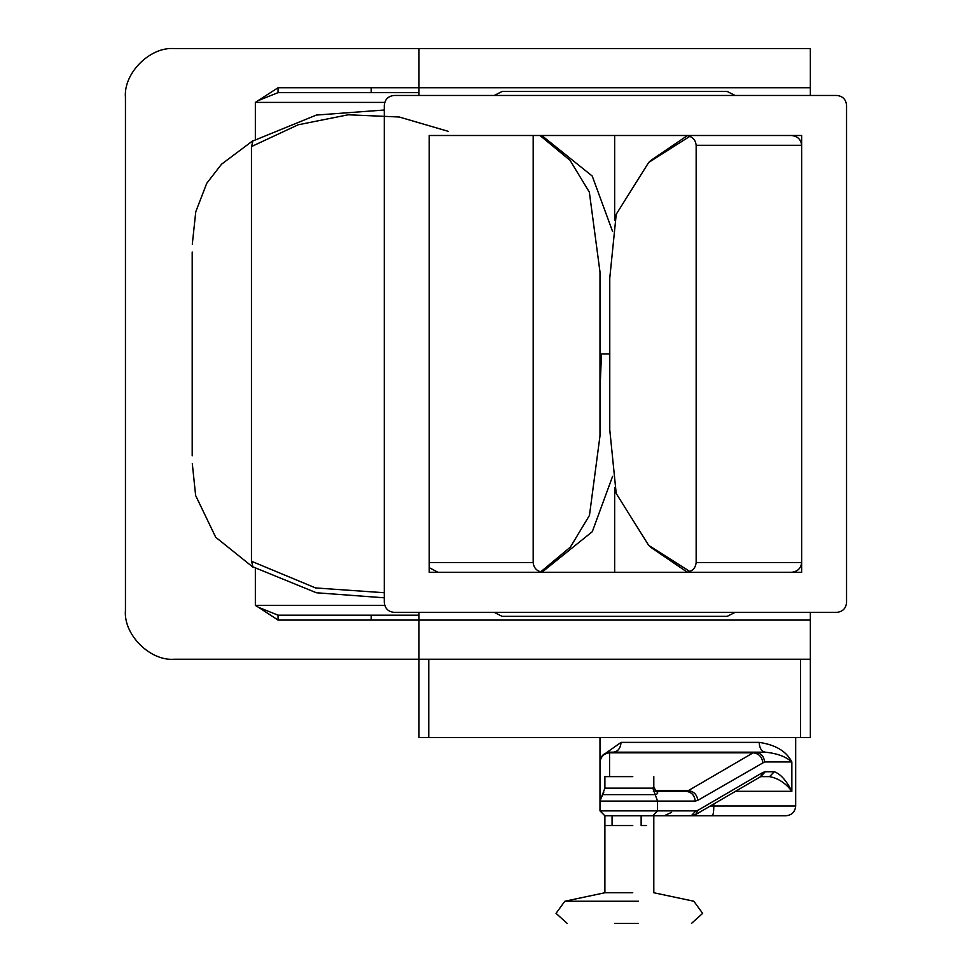 <?xml version="1.0" encoding="UTF-8"?>
<svg xmlns="http://www.w3.org/2000/svg" width="972" height="972" viewBox="0 0 972 972"><rect width="100%" height="100%" fill="white"/><g stroke="black" fill="none" stroke-linecap="round" stroke-linejoin="round"><path stroke-width="1.46" d="M174.365 659.223C150.162 661.41 123.262 634.497 125.449 610.295C123.262 634.497 150.162 661.41 174.365 659.223L810.356 659.223L810.356 737.493L418.981 737.493L418.981 620.087L810.356 620.087L810.356 612.36M800.576 737.493L800.576 659.223L428.761 659.223L428.761 737.493M429.235 135.497L429.235 572.326L801.645 572.326L801.645 135.497L429.235 135.497L791.244 135.497C797.514 136.116 800.977 139.373 801.645 145.278L696.159 145.278C695.49 139.373 692.028 136.116 685.758 135.497M846.551 602.567L846.551 105.243C845.932 99.351 842.663 96.082 836.771 95.463L394.11 95.463C388.205 96.082 384.948 99.351 384.317 105.243L384.317 602.567C384.948 608.472 388.205 611.728 394.11 612.36L836.771 612.36C842.663 611.728 845.932 608.472 846.551 602.567C845.932 608.472 842.663 611.728 836.771 612.36M384.317 105.243C384.948 99.351 388.205 96.082 394.11 95.463M394.11 612.36C388.205 611.728 384.948 608.472 384.317 602.567M836.771 95.463C842.663 96.082 845.932 99.351 846.551 105.243M418.981 95.463L418.981 87.735L810.356 87.735L810.356 48.6L418.981 48.6L418.981 87.735L810.356 87.735L810.356 95.463M418.981 612.36L418.981 620.087L371.17 620.087L371.17 615.191L278.053 615.191L278.053 620.087L258.649 607.379L278.053 615.191M384.742 605.41L255.344 605.41L255.344 568.328M255.344 139.494L255.344 102.412L384.742 102.412M255.344 605.41L258.649 607.379M371.17 620.087L278.053 620.087M418.981 615.191L371.17 615.191M418.981 87.735L371.17 87.735L371.17 92.632L278.053 92.632L278.053 87.735L255.344 102.412M278.053 92.632L258.649 100.444M371.17 87.735L278.053 87.735M418.981 92.632L371.17 92.632M766.264 776.628L760.602 776.628L762.874 772.448L765.292 771.744L760.699 776.628L766.264 776.628M766.264 815.775L604.888 815.775L612.068 815.775L612.068 825.556L604.888 825.556L632.772 825.556M631.399 923.4L614.668 923.4L631.399 923.4M646.623 825.556L641.143 825.556L641.143 815.775L646.623 815.775M612.567 231.433L592.24 176.054L541.769 135.497M540.614 571.925L570.382 547.102L589.469 515.367L599.991 435.857L599.991 271.966L589.336 192.116L570.017 160.295L539.958 135.497M614.668 572.326L614.668 487.422L614.668 572.326M541.987 572.216L592.3 531.672L612.567 476.389M614.668 220.401L614.668 135.497M601.486 353.905L599.991 390.124M651.155 160.234L687.35 135.606M689.889 136.299L648.688 162.446L616.224 214.29L609.772 278.004L609.772 429.818L616.199 493.448L648.688 545.377L689.889 571.524M687.35 572.216L651.143 547.588M632.772 776.628L604.888 776.628L604.888 788.146L652.844 788.146L653.804 786.773L655.942 791.305L685.795 791.305L653.354 791.305M606.249 752.826L621.047 742.389L759.156 742.389C775.547 744.771 786.445 751.295 791.852 761.951C785.935 756.641 777.09 753.373 765.292 752.17L755.147 752.17C760.821 752.79 763.956 756.058 764.551 761.951L697.835 800.333L695.199 801.098L657.546 801.098L657.546 810.879L695.94 810.879L691.238 815.775L695.685 814.536L760.639 776.664M695.199 801.098C694.591 795.193 691.457 791.937 685.795 791.305L688.225 790.673L753.166 752.814L609.553 752.814L609.772 752.17L755.147 752.17L753.166 752.814C758.755 753.519 761.963 756.738 762.789 762.473M599.991 800.819L599.991 761.951C600.611 756.058 603.879 752.79 609.772 752.17M655.942 791.305C658.506 792.63 658.263 793.735 655.201 794.622L602.433 794.622L599.991 801.098L599.991 810.879L604.888 815.775L604.888 892.746L632.772 892.746M774.271 771.744C780.455 773.894 786.312 780.419 791.852 791.305C785.704 783.165 778.28 778.28 769.569 776.628L760.699 776.628L769.569 776.628L774.271 771.744L765.292 771.744M691.517 923.4L702.659 913.364L693.85 901.238L653.804 892.746L653.804 815.775L667.339 815.775M713.837 803.953L713.837 805.982L795.679 805.982C795.096 811.924 791.84 815.192 785.898 815.775L691.238 815.775M695.94 810.879L697.92 810.308L695.685 814.536M609.553 776.628L609.553 752.814C603.77 753.519 600.587 756.738 599.991 762.473M603.758 792.715L599.991 800.333M604.888 788.146L602.506 794.549M655.152 790.673L688.225 790.673C693.814 791.378 697.021 794.598 697.835 800.333M621.047 742.389C620.561 748.294 617.998 751.55 613.368 752.17M759.156 742.389C759.545 748.294 761.586 751.55 765.292 752.17M791.244 572.326C797.514 571.706 800.977 568.45 801.645 562.545L696.159 562.545L696.159 145.278M696.159 562.545C695.49 568.45 692.028 571.706 685.758 572.326M543.579 572.326C537.309 571.706 533.847 568.45 533.178 562.545L533.178 135.497M429.235 567.66L438.093 572.326M727.19 91.465L735.087 95.463L727.19 91.465L502.147 91.465L494.25 95.463L502.147 91.465M502.147 616.357L494.25 612.36L502.147 616.357L727.19 616.357L735.087 612.36L727.19 616.357M810.356 659.223L810.356 620.087L418.981 620.087M567.174 923.4L556.033 913.364L564.841 901.238L638.373 901.238M638.045 923.4L614.668 923.4M384.317 597.804L316.386 592.762L252.829 566.834L251.627 561.318L315.608 587.951L384.317 592.738M448.335 131.366L399.188 117.005L348.243 114.781L298.149 124.793L251.627 146.493L252.829 140.989L316.386 115.061L384.317 110.018M125.449 610.295L125.449 97.528C123.262 73.313 150.162 46.413 174.365 48.6C150.162 46.413 123.262 73.313 125.449 97.528M418.981 48.6L174.365 48.6M609.772 353.905L599.991 353.905M599.991 737.493L599.991 801.098L657.546 801.098L652.844 788.146M764.551 761.951L791.852 761.951L791.852 791.305L735.525 791.305M697.92 810.308L762.874 772.448M599.991 810.879L657.546 810.879L652.844 815.775M710.35 805.982L713.837 805.982C713.727 811.887 713.205 815.144 712.233 815.775M533.178 562.545L429.235 562.545M251.456 146.493L251.456 561.318M599.991 435.857L599.991 276.85M651.495 159.918L648.688 162.446M648.688 545.365L651.495 547.904M653.804 776.628L653.804 786.773M795.679 737.493L795.679 805.982M671.603 812.361L664.18 815.775M564.841 901.238L604.888 892.746M192.201 252.003L192.201 455.819M192.298 244.191L195.773 211.726L206.757 183.295L221.507 164.232L252.975 140.648M252.975 567.174L215.711 537.261L195.639 495.513L192.298 463.62"/></g></svg>
